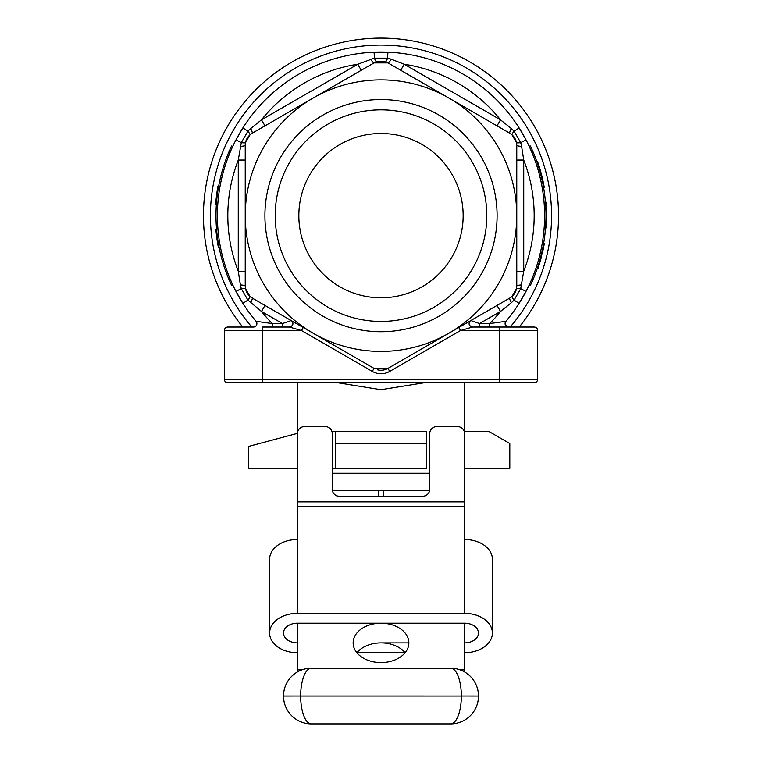 <?xml version="1.0" encoding="UTF-8"?>
<svg xmlns="http://www.w3.org/2000/svg" width="762" height="762" viewBox="0 0 762 762"><rect width="100%" height="100%" fill="white"/><g stroke="black" fill="none" stroke-linecap="round" stroke-linejoin="round"><path stroke-width="1.14" d="M331.946 431.473L426.253 431.473L426.253 468.382L332.261 468.382M297.447 382.743L297.447 433.34L248.717 446.399L248.717 468.382L297.447 468.382L297.447 473.25M464.553 613.343L464.553 539.496A27.851 19.688 0 0 1 492.395 559.194L492.395 633.041A27.851 19.688 180 0 0 464.553 613.343L297.447 613.343A27.851 19.688 180 0 0 269.605 633.041A27.851 19.688 180 0 0 297.447 652.729M269.605 633.041L269.605 559.194A27.851 19.688 0 0 1 297.447 539.496L297.447 613.343M405.117 652.729L356.883 652.729A27.851 19.688 180 0 1 381 642.88A27.851 19.688 180 0 1 405.117 652.729M464.553 652.729A27.851 19.688 180 0 0 492.395 633.041M297.447 642.88A13.926 9.849 0 0 1 283.521 633.041A13.926 9.849 0 0 1 297.447 623.192L464.553 623.192L464.553 671.932M464.553 642.88A13.926 9.849 180 0 0 478.479 633.041A13.926 9.849 180 0 0 464.553 623.192M408.851 642.88A27.851 19.688 0 0 0 381 623.192A27.851 19.688 0 0 0 353.149 642.88A27.851 19.688 0 0 0 381 662.578A27.851 19.688 0 0 0 408.851 642.88L381 642.88M464.553 539.496L464.553 433.568A6.963 6.963 0 0 0 457.591 426.606L436.702 426.606A6.963 6.963 0 0 0 429.739 433.568L429.739 489.261A6.963 6.963 0 0 1 422.777 496.224L339.223 496.224A6.963 6.963 0 0 1 332.261 489.261L332.261 433.568A6.963 6.963 0 0 0 325.298 426.606L304.409 426.606A6.963 6.963 0 0 0 297.447 433.568L297.447 539.496M463.153 215.646A82.153 82.153 0 0 1 339.919 286.788A82.153 82.153 0 0 1 339.919 144.494A82.153 82.153 0 0 1 463.153 215.646M383.734 496.224L383.734 490.661L429.597 490.661M332.403 490.661L383.734 490.661M378.266 496.224L378.266 490.661M429.739 473.25L332.261 473.25M253.422 327.041L227.828 327.041L253.422 327.041A3.477 3.477 0 0 0 256.08 321.316A163.62 163.62 0 0 1 242.868 303.333L235.991 291.417A163.62 163.62 0 0 0 242.868 303.333L247.926 300.123L241.297 288.646L235.991 291.417A163.62 163.62 0 0 1 235.991 139.865L242.868 127.949A163.62 163.62 0 0 0 235.991 139.865L241.297 142.637L247.926 131.159L242.868 127.949A163.62 163.62 0 0 1 374.123 52.168L387.877 52.168A163.62 163.62 0 0 0 374.123 52.168L374.371 58.15L387.629 58.15L387.877 52.168A163.62 163.62 0 0 1 519.132 127.949L526.009 139.865A163.62 163.62 0 0 0 519.132 127.949L514.074 131.159L520.703 142.637L526.009 139.865A163.62 163.62 0 0 1 526.009 291.417L519.132 303.333A163.62 163.62 0 0 0 526.009 291.417L520.703 288.646L514.074 300.123L519.132 303.333A163.62 163.62 0 0 1 505.92 321.316L489.699 323.564A153.172 153.172 0 0 0 500.51 311.458L497.024 305.429L509.807 298.047C514.255 295.275 516.579 291.255 516.769 285.988L516.769 215.646A135.769 135.769 0 0 1 313.115 333.223A135.769 135.769 0 0 1 245.231 215.646L245.231 285.988C245.402 291.227 247.726 295.246 252.193 298.047L374.037 368.389L387.963 368.389L509.807 298.047A6.963 1.105 60 0 0 511.312 302.752L500.51 311.458L479.536 323.564L489.699 323.564L489.699 327.041M530.057 283.112L529.066 285.264L530.723 284.693M530.457 146.018L533.533 152.981L532.143 152.981L529.066 146.018L530.457 146.018L533.533 152.981A163.62 163.62 0 0 1 533.533 278.301L530.457 285.264M230.553 148.161L228.467 152.981A163.62 163.62 0 0 0 228.467 278.301L229.857 278.301L232.934 285.264L231.543 285.264L228.467 278.301L231.543 285.264M231.943 148.171L232.934 146.018L231.277 146.59M242.754 327.041A177.546 177.546 0 0 1 260.023 85.696A177.546 177.546 0 0 1 501.977 85.696A177.546 177.546 0 0 1 519.246 327.041A177.546 177.546 0 0 0 321.935 48.216A177.546 177.546 0 0 0 242.754 327.041A177.546 177.546 0 0 1 260.023 85.696A177.546 177.546 0 0 1 501.977 85.696A177.546 177.546 0 0 1 519.246 327.041M218.58 186.633L217.875 186.633A164.316 164.316 0 0 0 215.703 204.035L216.389 204.187M216.389 204.283L215.675 204.483L215.798 202.835M229.857 152.981L228.467 152.981L231.543 146.018M217.589 238.449L217.961 240.944M217.446 193.834L217.056 196.977M544.22 187.166L543.525 187.261L542.734 183.061M540.096 169.507L539.372 169.507L536.839 161.639L537.581 161.639L540.096 169.507L541.83 175.908L541.02 175.527M541.115 175.908L540.582 173.831L541.296 173.831M543.525 187.261L543.211 185.49M542.715 182.975L542.601 182.404M541.83 175.908L543.001 180.927L542.287 180.927L541.934 179.337M541.344 176.832L541.211 176.327M546.706 216.684A164.316 164.316 0 0 1 546.687 218.342L546.449 224.742L545.754 224.742L545.992 218.342M545.935 210.836L545.459 202.254L546.163 202.254L546.64 210.836L545.935 210.836L545.878 209.017M545.716 205.854L545.516 202.873M542.554 249.117L542.763 248.098M531.447 283.131L533.533 278.301L532.143 278.301M543.239 245.64L543.677 243.183L544.382 243.183L544.068 244.983M516.769 215.646L516.769 145.294C516.598 140.056 514.274 136.036 509.807 133.236L448.885 98.06A135.769 135.769 0 0 1 516.769 215.646M448.885 98.06L387.963 62.894L374.037 62.894L313.115 98.06A135.769 135.769 0 0 1 448.885 98.06M245.231 215.646A135.769 135.769 0 0 1 313.115 98.06L252.193 133.236C247.745 136.007 245.421 140.027 245.231 145.294L245.231 215.646M497.1 215.646A116.1 116.1 0 0 1 322.955 316.182A116.1 116.1 0 0 1 322.955 115.1A116.1 116.1 0 0 1 497.1 215.646M486.794 215.646A105.794 105.794 0 0 1 328.098 307.267A105.794 105.794 0 0 1 328.098 124.025A105.794 105.794 0 0 1 486.794 215.646M245.231 271.234L245.231 285.988A6.963 1.105 180 0 0 240.401 284.94L238.268 271.234L245.231 271.234M245.231 145.294L245.231 160.049L238.268 160.049L241.297 142.637A6.963 0.924 -168.9 0 0 245.497 142.608L245.231 145.294A6.963 1.105 180 0 1 240.401 146.352M516.769 285.988L516.769 271.234L523.732 271.234L520.703 288.646A6.963 0.924 11.1 0 0 516.503 288.674L516.769 285.988A6.963 1.105 -0 0 1 521.599 284.94M516.769 147.58L516.769 145.294A6.963 1.105 -0 0 0 521.599 146.352L523.732 160.049L516.769 160.049M400.745 70.266L387.963 62.894A6.963 1.105 -60 0 0 391.287 59.236L404.222 64.237L400.745 70.266M240.401 284.94L241.297 288.646A6.963 0.924 168.9 0 1 245.497 288.674L249.993 296.475L254.175 299.19M264.976 125.863L252.193 133.236A6.963 1.105 -120 0 0 250.688 128.53L261.49 119.834L264.976 125.863M391.287 59.236L387.629 58.15A6.963 0.924 -71.1 0 1 385.505 61.779L376.495 61.77L372.066 64.037M544.325 243.488A164.316 164.316 0 0 1 543.63 247.288L543.392 248.488M543.258 249.117L543.468 248.098L543.258 249.117A164.316 164.316 0 0 1 542.496 252.584M544.382 243.183L540.144 261.614A164.316 164.316 0 0 1 537.982 268.481L537.239 268.481M541.02 258.499A164.316 164.316 0 0 1 540.191 261.442M540.144 261.614L539.42 261.614M542.554 252.346L541.839 252.346M540.972 258.68L540.248 258.68M542.296 250.317L543.182 245.926M543.992 245.364L543.497 247.983M546.354 226.371L546.297 227.247L545.602 227.247M546.583 209.388L546.659 211.884A164.316 164.316 0 0 1 546.706 215.932M546.211 202.873A164.316 164.316 0 0 1 546.344 204.749M546.354 204.826A164.316 164.316 0 0 1 546.383 205.378L546.411 205.835M546.516 207.645L546.573 209.093M546.249 227.867L545.554 227.867M546.64 210.836L546.678 218.808L545.983 218.808M546.449 224.742A164.316 164.316 0 0 1 546.297 227.247M537.791 162.268A164.316 164.316 0 0 1 538.429 164.135L538.858 165.459M538.458 164.23A164.316 164.316 0 0 1 540.391 170.545M540.658 171.479A164.316 164.316 0 0 1 541.877 176.089M542.068 176.898L542.649 179.356M542.696 179.556L543.497 183.347M543.535 183.528L543.906 185.442M543.011 181.013L543.773 184.756M543.001 180.927L544.239 187.261M219.104 247.421L218.399 247.421A164.316 164.316 0 0 1 215.884 229.572L216.579 229.572M215.865 229.343L216.551 235.896L215.865 229.343L216.56 229.343M216.246 198.006L216.751 193.834M217.961 186.185L218.665 186.185M472.583 327.041L534.172 327.041A3.477 3.477 0 0 1 537.658 330.527L460.515 330.527L472.583 327.041A3.477 3.477 0 0 1 470.268 326.165A3.477 3.477 0 0 0 472.583 327.041A3.477 3.477 0 0 1 470.268 326.165L469.154 324.155A3.477 3.477 0 0 0 470.268 326.165M499.358 382.743L499.358 379.257L537.658 379.257A3.477 3.477 0 0 1 534.172 382.743L227.828 382.743A3.477 3.477 0 0 1 224.342 379.257L224.342 330.527L262.642 330.527L262.642 327.041L289.417 327.041L301.485 330.527L262.642 330.527L262.642 379.257L499.358 379.257L499.358 327.041M537.658 379.257L537.658 330.527M250.688 128.53L247.926 131.159A6.963 0.924 -131.1 0 1 250.003 134.807L245.497 142.608M516.503 142.608L512.007 134.807L509.807 133.236A6.963 1.105 -60 0 1 511.312 128.53L514.074 131.159A6.963 0.924 -48.9 0 0 512.007 134.807M511.312 302.752L514.074 300.123A6.963 0.924 48.9 0 1 511.997 296.485L516.503 288.674M516.503 142.618A6.963 0.924 -11.1 0 0 520.703 142.637L521.599 146.352M497.024 125.863L500.51 119.834A153.172 153.172 0 0 0 404.222 64.237L500.51 119.834L511.312 128.53M361.255 70.266L357.778 64.237A153.172 153.172 0 0 0 261.49 119.834L357.778 64.237L374.371 58.15A6.963 0.924 -108.9 0 0 376.495 61.77M508.578 327.041C505.216 325.384 504.33 323.479 505.911 321.316A3.477 3.477 0 0 0 508.578 327.041A3.477 3.477 0 0 1 505.92 321.316A163.62 163.62 0 0 0 374.123 52.168A163.62 163.62 0 0 0 256.08 321.316L272.301 323.564L272.301 327.041M264.976 305.429L261.49 311.458A153.172 153.172 0 0 0 272.301 323.564L282.464 323.564L261.49 311.458L247.926 300.123A6.963 0.924 131.1 0 0 249.993 296.475M282.464 327.041L282.464 323.564L291.16 320.545A3.477 3.477 0 0 1 289.417 327.041A3.477 3.477 0 0 0 292.856 324.155L291.732 326.165M250.688 302.752A6.963 1.105 120 0 0 252.193 298.047M370.713 59.236A6.963 1.105 -120 0 0 374.037 62.894M469.144 324.155A3.477 3.477 0 0 1 470.84 320.545L479.536 323.564L479.536 327.041M227.828 327.041A3.477 3.477 0 0 0 224.342 330.527M292.856 324.155A3.477 3.477 0 0 0 291.16 320.545L303.219 327.508L301.485 330.527L372.294 371.408A17.402 17.402 0 0 0 389.706 371.408L460.515 330.527L458.781 327.508L470.84 320.545M387.963 368.389A13.926 13.926 0 0 1 377.361 369.77A13.926 13.926 0 0 0 387.963 368.389L389.706 371.408M424.32 382.743L380.895 389.706L337.68 382.743M464.229 431.473L488.918 431.473L509.807 443.541L509.807 468.382L464.553 468.382M426.253 443.541L335.747 443.541L335.747 468.382M335.747 443.541L335.747 431.473M450.628 668.198A27.842 10.706 -90 0 1 461.343 696.039L478.479 696.058L461.343 696.039A27.842 10.706 90 0 1 450.628 723.9A27.842 27.842 0 0 0 478.479 696.058A27.842 27.842 0 0 0 450.628 668.198L311.372 668.198A27.842 27.842 0 0 0 283.521 696.039L283.521 696.039A27.842 27.842 0 0 0 311.372 723.9A27.842 10.706 -90 0 1 300.657 696.058L461.343 696.058L300.657 696.039A27.842 10.706 90 0 1 311.372 668.198M450.628 723.9L311.372 723.9M297.447 623.192L297.447 671.932M510.178 327.041A170.583 170.583 0 0 0 498.615 92.097A170.583 170.583 0 0 0 263.385 92.097A170.583 170.583 0 0 0 251.822 327.041M523.732 271.234A153.172 153.172 0 0 0 523.732 160.049L523.732 271.234M238.268 160.049A153.172 153.172 0 0 0 238.268 271.234L238.268 160.049M224.342 379.257L262.642 379.257L262.642 382.743M374.037 368.389L372.294 371.408M464.553 506.825L297.447 506.825M283.521 696.039L300.657 696.039L283.521 696.058M464.553 669.893L460.181 669.893M301.819 669.893L297.447 669.893M464.553 501.901L297.447 501.901M541.125 175.955L541.839 175.955M464.553 431.473L464.553 382.743"/></g></svg>

